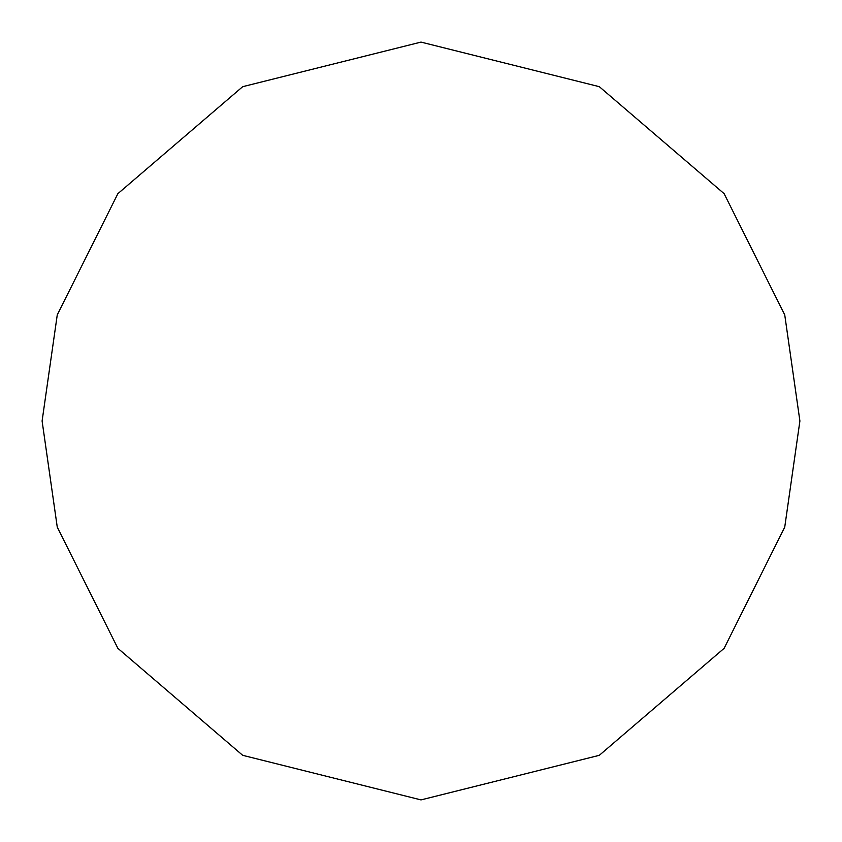 <?xml version="1.0" encoding="UTF-8"?>
<svg xmlns="http://www.w3.org/2000/svg" width="842" height="842" viewBox="0 0 842 842"><rect width="100%" height="100%" fill="white"/><g stroke="black" fill="none" stroke-linecap="round" stroke-linejoin="round"><path stroke-width="1.26" d="M42.1 421L57.256 314.908L117.88 193.66L242.696 86.673L421 42.1L599.304 86.673L724.12 193.66L784.744 314.908L799.9 421L784.744 527.092L724.12 648.34L599.304 755.327L421 799.9L242.696 755.327L117.88 648.34L57.256 527.092L42.1 421"/></g></svg>
